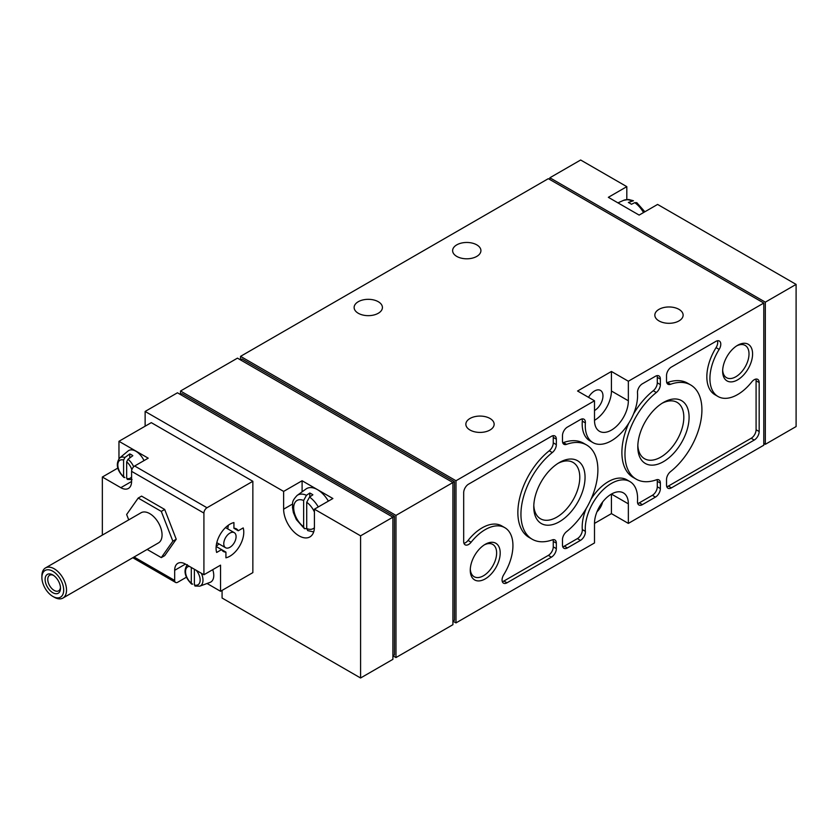 <?xml version="1.0" encoding="UTF-8"?>
<svg xmlns="http://www.w3.org/2000/svg" width="838" height="838" viewBox="0 0 838 838"><rect width="100%" height="100%" fill="white"/><g stroke="black" fill="none" stroke-linecap="round" stroke-linejoin="round"><path stroke-width="1.26" d="M117.781 468.107L102.351 477.021L120.819 487.685L131.587 481.462L131.587 471.333A4.358 2.514 -60 0 1 134.667 466.001L148.211 458.177L118.965 441.301L118.965 458.669M102.351 477.021L102.351 535.105M207.049 583.489L220.541 591.282L252.856 572.616L252.856 481.284L206.996 507.755A4.358 2.514 120 0 0 203.917 513.086L203.917 574.753L185.449 564.089A15.231 8.799 60 0 0 177.834 563.335A15.231 8.799 60 0 0 174.681 570.311L174.681 580.441A4.358 2.514 120 0 0 175.582 582.431A4.358 2.514 120 0 0 177.761 582.221L186.413 577.214M131.587 481.462A15.231 8.799 60 0 1 128.434 488.439A15.231 8.799 60 0 1 120.819 487.685M147.153 549.445L161.294 557.605L164.688 555.657L176.231 539.222L164.688 509.452L141.58 496.117L138.197 498.065L126.643 514.501L128.727 519.874M133.682 466.756A12.486 7.207 -120 0 0 127.994 459.287L132.823 455.704A13.45 7.762 -120 0 0 129.743 453.924L124.914 457.506A12.486 7.207 -120 0 0 119.614 458.03L128.036 451.012A14.361 8.296 -120 0 1 134.258 450.456A14.361 8.296 -120 0 1 144.01 460.607M127.994 459.287L126.664 461.843L126.664 478.33L127.994 479.357M124.914 477.587L123.584 476.56L124.914 477.587M123.584 460.062A10.328 5.96 -120 0 0 117.823 464.985A10.328 5.96 -120 0 0 123.584 476.56L123.584 460.062L124.914 457.506M194.95 586.034L199.758 586.171L210.045 582.389A14.361 8.296 -120 0 0 212.716 569.672M194.374 569.243L194.374 584.955L195.704 585.982M192.625 584.201L191.294 583.175L192.625 584.201M191.294 567.473L191.294 583.175A10.328 5.96 -120 0 1 185.596 572.783A10.328 5.96 -120 0 1 189.43 566.394M252.856 481.284L151.29 422.645L118.965 441.301M225.925 552.106L221.609 549.613A13.062 7.542 120 0 0 223.4 551.498A13.062 7.542 120 0 0 225.925 552.106L225.925 557.815A19.588 11.313 120 0 0 239.72 545.842A19.588 11.313 120 0 0 243.188 527.919L238.243 530.768A13.062 7.542 120 0 0 236.452 528.883A13.062 7.542 120 0 0 233.928 528.275L238.243 530.768M216.152 546.47L221.609 549.613L216.665 552.462A19.588 11.313 120 0 1 220.132 534.539A19.588 11.313 120 0 1 233.928 522.566L233.928 528.275M203.917 574.753L220.541 565.158L220.541 591.282M631.695 200.89A20.583 11.879 -120 0 0 623.587 200.345L628.605 199.486L633.465 200.753L628.353 202.492A20.981 12.12 -120 0 1 631.433 204.273L634.775 202.67L636.796 202.67L644.862 211.773M318.283 506.948A20.583 11.879 -120 0 0 309.536 497.07L312.878 494.808A20.981 12.12 -120 0 0 309.798 493.027L306.457 495.289A20.583 11.879 -120 0 0 297.102 495.457C290.776 502.234 293.185 502.978 292.452 507.22L293.373 512.584L296.348 519.57L304.435 528.705L306.718 528.579L307.766 530.622L313.695 531.91M328.36 501.134A21.725 12.549 -120 0 0 315.895 488.837A21.725 12.549 -120 0 0 305.996 489.004L297.102 495.457M304.435 528.705L303.639 526.767L303.639 500.485L306.457 495.289M309.536 497.07L306.718 502.255L306.718 528.548A16.247 9.375 -120 0 0 314.397 527.751M796.1 284.396L765.324 302.162L765.324 444.318L796.1 426.552L796.1 284.396L657.6 204.43L639.132 215.094L608.346 197.318L626.814 186.654L580.65 160.006L549.875 177.771L549.875 179.552M765.324 444.318L763.785 443.438M626.814 199.507L626.814 186.654M765.324 302.162L549.875 177.771M360.581 535.838L360.581 677.994L392.896 659.338L392.896 517.182L360.581 535.838L314.418 509.179L332.885 498.516L302.099 480.75L283.632 491.414L145.131 411.448L145.131 426.196M763.785 303.052L628.353 381.238L628.353 400.784A23.935 13.827 120 0 1 617.91 424.876A23.935 13.827 120 0 1 599.463 431.287A23.935 13.827 120 0 1 594.498 420.33L594.498 400.784L455.998 480.75L455.998 622.906L594.498 542.951L594.498 523.394A23.935 13.827 120 0 1 604.952 499.301A23.935 13.827 120 0 1 623.399 492.891A23.935 13.827 120 0 1 628.353 503.848L628.353 523.404L763.785 445.208L763.785 303.052L548.335 178.662L240.548 356.36L240.548 359.911L242.088 359.031L454.458 481.641L395.976 515.401L395.976 657.558L452.918 624.687L452.918 482.531L237.468 358.14L180.526 391.011L180.526 394.562L182.066 393.682L394.436 516.292L392.896 517.182L177.447 392.792L145.131 411.448M360.581 677.994L222.08 598.028L222.08 590.392M283.632 491.414L283.632 509.179A21.767 12.57 60 0 0 293.132 531.083A21.767 12.57 60 0 0 309.903 536.917A21.767 12.57 60 0 0 314.418 526.955L314.418 509.179M737.618 379.865A21.17 12.224 -60 0 1 722.649 371.224A21.17 12.224 -60 0 1 737.618 345.298A21.17 12.224 -60 0 1 752.587 353.94A21.17 12.224 -60 0 1 737.618 379.865M485.233 578.89A21.17 12.224 -60 0 1 470.265 570.249A21.17 12.224 -60 0 1 485.233 544.312A21.17 12.224 -60 0 1 500.202 552.965A21.17 12.224 -60 0 1 485.233 578.89M559.417 521.728A36.264 20.94 -60 0 1 533.775 506.927A36.264 20.94 -60 0 1 559.407 462.513A36.264 20.94 -60 0 1 585.05 477.314A36.264 20.94 -60 0 1 559.417 521.728M663.445 461.665A36.264 20.94 -60 0 1 637.802 446.864A36.264 20.94 -60 0 1 663.445 402.45A36.264 20.94 -60 0 1 689.087 417.261A36.264 20.94 -60 0 1 663.445 461.665M655.442 497.102A6.966 4.022 120 0 0 660.365 488.575L660.365 483.086A6.966 4.022 120 0 0 658.919 479.902A6.966 4.022 120 0 0 656.353 479.818A54.407 31.415 120 0 1 636.241 479.179A54.407 31.415 120 0 1 626.688 440.149A54.407 31.415 120 0 1 656.353 392.498A6.966 4.022 120 0 0 660.365 384.59L660.365 379.101A6.966 4.022 120 0 0 658.919 375.916A6.966 4.022 120 0 0 655.442 376.262L642.39 383.794A6.966 4.022 120 0 0 637.488 392.823A36.998 21.359 120 0 1 622.508 431.528A36.998 21.359 120 0 1 592.927 442.6A36.998 21.359 120 0 1 585.374 422.907A6.966 4.022 120 0 0 583.95 419.21A6.966 4.022 120 0 0 580.462 419.545L567.41 427.087A6.966 4.022 120 0 0 562.487 435.613L562.487 441.092A6.966 4.022 120 0 0 563.932 444.287A6.966 4.022 120 0 0 566.509 444.36A54.407 31.415 120 0 1 586.621 444.999A54.407 31.415 120 0 1 596.164 484.029A54.407 31.415 120 0 1 566.509 531.69A6.966 4.022 120 0 0 562.487 539.599L562.487 545.077A6.966 4.022 120 0 0 563.932 548.262A6.966 4.022 120 0 0 567.41 547.926L580.462 540.384A6.966 4.022 120 0 0 585.374 531.365A36.998 21.359 120 0 1 600.343 492.66A36.998 21.359 120 0 1 629.925 481.588A36.998 21.359 120 0 1 637.488 501.271A6.966 4.022 120 0 0 638.912 504.979A6.966 4.022 120 0 0 642.39 504.633L655.442 497.102L652.362 495.321A6.966 4.022 120 0 0 657.285 486.794L657.285 481.316A6.966 4.022 120 0 0 657.023 479.64M552.315 452.551A6.966 4.022 120 0 0 556.338 444.643L556.338 439.164A6.966 4.022 120 0 0 554.892 435.98A6.966 4.022 120 0 0 551.414 436.326L468.62 484.123A6.966 4.022 120 0 0 463.686 492.66L463.686 541.62A6.966 4.022 120 0 0 465.132 544.815A6.966 4.022 120 0 0 471.124 542.228A39.177 22.616 120 0 1 504.822 527.678A39.177 22.616 120 0 1 503.701 574.784A6.966 4.022 120 0 0 503.502 583.154A6.966 4.022 120 0 0 506.99 582.808L551.414 557.165A6.966 4.022 120 0 0 556.338 548.628L556.338 543.15A6.966 4.022 120 0 0 554.892 539.965A6.966 4.022 120 0 0 552.315 539.882A54.407 31.415 120 0 1 532.203 539.243A54.407 31.415 120 0 1 522.661 500.213A54.407 31.415 120 0 1 552.315 452.551L549.236 450.781A6.966 4.022 120 0 0 553.258 442.873L553.258 437.394A6.966 4.022 120 0 0 552.996 435.708M759.165 431.528L759.165 382.557A6.966 4.022 120 0 0 757.72 379.373A6.966 4.022 120 0 0 751.728 381.96A39.177 22.616 120 0 1 718.03 396.51A39.177 22.616 120 0 1 719.151 349.404A6.966 4.022 120 0 0 719.35 341.035A6.966 4.022 120 0 0 715.872 341.38L671.448 367.023A6.966 4.022 120 0 0 666.524 375.55L666.524 381.028A6.966 4.022 120 0 0 667.959 384.223A6.966 4.022 120 0 0 670.536 384.296A54.407 31.415 120 0 1 690.648 384.946A54.407 31.415 120 0 1 700.201 423.965A54.407 31.415 120 0 1 670.536 471.626A6.966 4.022 120 0 0 666.524 479.535L666.524 485.013A6.966 4.022 120 0 0 667.959 488.208A6.966 4.022 120 0 0 671.448 487.863L754.242 440.055A6.966 4.022 120 0 0 759.165 431.528L756.086 429.747L756.086 380.787A6.966 4.022 120 0 0 755.824 379.101M358.276 313.265A14.141 8.171 0 0 0 373.696 315.036A14.141 8.171 0 0 0 382.421 307.494A14.141 8.171 0 0 0 368.28 299.323A14.141 8.171 0 0 0 354.128 307.494A14.141 8.171 0 0 0 358.276 313.265M456.762 256.407A14.141 8.171 0 0 0 472.182 258.177A14.141 8.171 0 0 0 480.918 250.625A14.141 8.171 0 0 0 466.766 242.465A14.141 8.171 0 0 0 452.625 250.625A14.141 8.171 0 0 0 456.762 256.407M470.003 430.02A14.141 8.171 0 0 0 485.422 431.79A14.141 8.171 0 0 0 494.148 424.238A14.141 8.171 0 0 0 480.006 416.077A14.141 8.171 0 0 0 465.855 424.238A14.141 8.171 0 0 0 470.003 430.02M658.982 320.912A14.141 8.171 0 0 0 674.401 322.682A14.141 8.171 0 0 0 683.127 315.13A14.141 8.171 0 0 0 668.986 306.97A14.141 8.171 0 0 0 654.834 315.13A14.141 8.171 0 0 0 658.982 320.912M628.353 381.238L611.426 371.464L577.571 391.011L594.498 400.784M455.998 480.75L240.548 356.36M594.498 523.404L611.426 513.621L628.353 523.404M455.998 622.906L452.918 621.136L454.458 620.246L454.458 481.641M395.976 515.401L180.526 391.011M394.436 516.292L394.436 654.897L392.896 655.787L395.976 657.558M596.991 511.756A11.973 6.913 120 0 0 602.585 502.056M611.426 513.621L611.426 494.074L628.353 503.848M594.498 410.557A11.973 6.913 120 0 0 602.323 400.009A11.973 6.913 120 0 0 600.49 390.414A11.973 6.913 120 0 0 594.498 391.011A11.973 6.913 120 0 0 588.517 397.327M594.498 420.33A23.935 13.827 120 0 0 611.426 391.011L611.426 371.464M717.454 340.762A6.966 4.022 120 0 1 716.071 347.623A39.177 22.616 120 0 0 714.961 394.729L718.03 396.51M666.786 382.715A6.966 4.022 120 0 0 667.457 382.526L670.536 384.296M690.648 384.946L687.569 383.165A54.407 31.415 120 0 0 667.457 382.526M666.786 486.689A6.966 4.022 120 0 0 668.368 486.082L751.162 438.284A6.966 4.022 120 0 0 756.086 429.747M463.948 543.307A6.966 4.022 120 0 0 468.044 540.447L471.124 542.228M504.822 527.678L501.742 525.897A39.177 22.616 120 0 0 468.044 540.447M502.329 581.645A6.966 4.022 120 0 0 503.91 581.027L548.335 555.385A6.966 4.022 120 0 0 553.258 546.858L553.258 541.379A6.966 4.022 120 0 0 552.996 539.693M549.236 450.781A54.407 31.415 120 0 0 519.581 498.442A54.407 31.415 120 0 0 529.134 537.462L532.203 539.243M657.023 375.654A6.966 4.022 120 0 1 657.285 377.33L657.285 382.809A6.966 4.022 120 0 1 653.273 390.718A54.407 31.415 120 0 0 633.559 413.899M628.793 423.138A54.407 31.415 120 0 0 633.161 477.409L636.241 479.179M582.054 418.937A6.966 4.022 120 0 1 582.295 421.137A36.998 21.359 120 0 0 589.847 440.819L592.927 442.6M562.748 442.768A6.966 4.022 120 0 0 563.429 442.59L566.509 444.36M586.621 444.999L583.541 443.229A54.407 31.415 120 0 0 563.429 442.59M562.748 546.753A6.966 4.022 120 0 0 564.341 546.146L577.392 538.614A6.966 4.022 120 0 0 582.295 529.585L585.374 531.365M629.925 481.588L626.845 479.807A36.998 21.359 120 0 0 590.989 499.27M586.223 508.509A36.998 21.359 120 0 0 582.295 529.585M637.728 503.47A6.966 4.022 120 0 0 639.31 502.852L652.362 495.321M662.093 403.277A32.535 18.782 -60 0 1 677.073 402.366A32.535 18.782 -60 0 1 682.069 428.438A32.535 18.782 -60 0 1 660.805 457.108A32.535 18.782 -60 0 1 644.537 458.721A32.535 18.782 -60 0 1 637.833 445.282M558.056 463.341A32.535 18.782 -60 0 1 573.045 462.429A32.535 18.782 -60 0 1 578.031 488.502A32.535 18.782 -60 0 1 556.778 517.172A32.535 18.782 -60 0 1 540.51 518.785A32.535 18.782 -60 0 1 533.806 505.345M484.312 544.878A18.646 10.768 -60 0 1 492.765 544.428A18.646 10.768 -60 0 1 495.625 559.365A18.646 10.768 -60 0 1 483.442 575.79A18.646 10.768 -60 0 1 474.13 576.712A18.646 10.768 -60 0 1 470.296 569.17M736.696 345.864A18.646 10.768 -60 0 1 745.15 345.403A18.646 10.768 -60 0 1 748.009 360.34A18.646 10.768 -60 0 1 735.837 376.765A18.646 10.768 -60 0 1 726.515 377.697A18.646 10.768 -60 0 1 722.681 370.145M302.099 480.75L302.099 491.822M309.798 493.027L309.798 496.892M129.743 453.924L129.743 457.988M161.294 557.605L172.848 541.18L161.294 511.41L164.688 509.452M161.294 511.41L138.197 498.065M172.848 541.18L176.231 539.222M54.208 597.211L52.794 596.394L54.208 597.211A17.409 10.056 -120 0 0 62.913 598.081L158.455 542.919A17.409 10.056 -120 0 0 158.455 522.818A17.409 10.056 -120 0 0 141.046 512.762L45.503 567.923A17.409 10.056 -120 0 0 41.9 575.895L41.9 577.529A15.409 8.893 -120 0 0 52.794 596.394A15.409 8.893 -120 0 0 63.688 590.109A15.409 8.893 -120 0 0 52.794 571.233A15.409 8.893 -120 0 0 41.9 577.529M53.496 575.371A8.998 5.196 -120 0 0 49.631 575.256A8.998 5.196 -120 0 0 48.248 582.462A8.998 5.196 -120 0 0 54.124 590.392A8.998 5.196 -120 0 0 58.629 590.842A8.998 5.196 -120 0 0 60.462 587.438M52.794 592.696A10.884 6.285 -120 0 0 60.493 588.255A10.884 6.285 -120 0 0 52.794 574.931A10.884 6.285 -120 0 0 45.105 579.372A10.884 6.285 -120 0 0 52.794 592.696M62.913 598.081A17.409 10.056 -120 0 0 62.913 577.969A17.409 10.056 -120 0 0 45.503 567.923M216.173 546.24A19.588 11.313 120 0 0 218.959 543.914M227.664 528.83A19.588 11.313 120 0 0 228.292 525.258M223.767 543.747A8.705 5.028 120 0 0 225.579 547.727A8.705 5.028 120 0 0 234.284 542.699A8.705 5.028 120 0 0 234.284 532.654A8.705 5.028 120 0 0 227.569 534.979A8.705 5.028 120 0 0 223.767 543.747M174.681 580.441L134.07 556.998M203.917 513.086L131.587 471.333M126.664 478.33A10.328 5.96 -120 0 0 131.587 476.864M131.849 469.762A10.328 5.96 -120 0 0 126.664 461.843M199.758 586.171A12.486 7.207 -120 0 0 201.34 573.265M194.374 584.955A10.328 5.96 -120 0 0 200.073 581.143A10.328 5.96 -120 0 0 196.239 570.322M206.996 507.755L134.667 466.001M643.521 212.548A20.583 11.879 -120 0 0 634.775 202.67M303.639 500.485A16.247 9.375 -120 0 0 293.698 507.88A16.247 9.375 -120 0 0 303.639 526.767M314.418 511.955A16.247 9.375 -120 0 0 306.718 502.255M628.353 400.784L611.426 391.011M756.086 380.787L759.165 382.557M716.071 347.623L719.151 349.404M668.368 486.082L671.448 487.863M751.162 438.284L754.242 440.055M553.258 442.873L556.338 444.643M553.258 437.394L556.338 439.164M503.91 581.027L506.99 582.808M548.335 555.385L551.414 557.165M553.258 546.858L556.338 548.628M553.258 541.379L556.338 543.15M657.285 486.794L660.365 488.575M657.285 481.316L660.365 483.086M653.273 390.718L656.353 392.498M657.285 382.809L660.365 384.59M657.285 377.33L660.365 379.101M582.295 421.137L585.374 422.907M564.341 546.146L567.41 547.926M577.392 538.614L580.462 540.384M639.31 502.852L642.39 504.633M283.632 509.179L292.535 504.047M174.681 570.311L185.449 564.089M127.24 479.42L132.037 479.556M119.614 458.03C115.518 464.001 116.964 470.495 123.951 477.524M187.335 564.655C183.229 570.615 184.674 577.12 191.672 584.138M175.582 582.431L132.802 557.731M623.587 200.345L617.941 202.859M234.284 532.654L225.506 527.584M225.579 547.727L216.801 542.668"/></g></svg>
